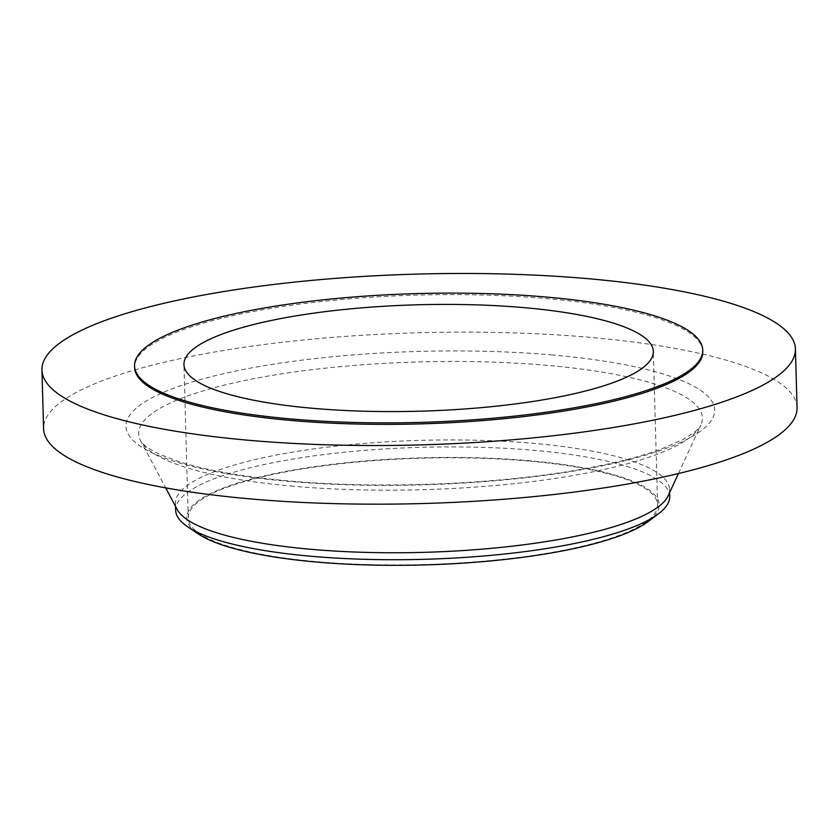 <?xml version="1.0" encoding="UTF-8"?>
<svg xmlns="http://www.w3.org/2000/svg" width="839" height="839" viewBox="0 0 839 839"><rect width="100%" height="100%" fill="white"/><g stroke="black" fill="none" stroke-linecap="round" stroke-linejoin="round"><path stroke-width="0.63" stroke-dasharray="4.2 3.15" d="M648.484 521.334A236.325 53.56 -1.6 0 0 529.21 460.716A236.325 53.56 -1.6 0 0 269.067 474.801A236.325 53.56 -1.6 0 0 198.277 533.908M669.732 496.405A247.138 56.014 -1.6 0 0 533.845 450.323A247.138 56.014 -1.6 0 0 175.666 510.206M668.169 495.755A247.138 56.014 -1.6 0 0 669.543 489.452A247.138 56.014 -1.6 0 0 533.646 443.359A247.138 56.014 -1.6 0 0 175.466 503.243A247.138 56.014 -1.6 0 0 177.197 509.472M797.05 407.628A376.879 85.421 -1.6 0 0 589.817 337.341A376.879 85.421 -1.6 0 0 43.586 428.677M702.778 351.562A284.201 64.414 -1.6 0 0 546.493 298.569A284.201 64.414 -1.6 0 0 134.586 367.44M528.507 461.051A234.773 53.214 -1.6 0 0 188.24 517.936A234.773 53.214 -1.6 0 0 317.341 561.721A234.773 53.214 -1.6 0 0 657.608 504.826A234.773 53.214 -1.6 0 0 528.507 461.051M293.723 486.274A281.956 63.911 178.4 0 1 140.648 440.79A281.956 63.911 178.4 0 1 258.769 377.749A281.956 63.911 178.4 0 1 547.343 365.364A281.956 63.911 178.4 0 1 700.817 425.142A281.956 63.911 178.4 0 1 293.723 486.274M552.765 355.012A294.489 66.742 -1.6 0 0 157.417 395.075A294.489 66.742 -1.6 0 0 287.882 481.292A294.489 66.742 -1.6 0 0 683.219 441.22A294.489 66.742 -1.6 0 0 552.765 355.012M678.426 473.553L700.817 425.142C700.429 425.73 699.6 430.166 682.852 439.573L661.163 449.064C643.01 455.745 620.43 461.733 593.425 467.019C508.056 483.988 384.923 489.661 289.476 480.978C242.964 476.793 205.838 470.26 178.099 461.366L159.032 454.035C142.252 445.74 141.078 441.387 140.648 440.79L165.703 487.879M669.627 492.587L669.543 489.452M188.24 517.936L183.951 364.556M657.608 504.826L653.319 351.447M175.55 506.389L175.466 503.243"/><path stroke-width="1.26" d="M175.55 506.389L175.666 510.206A247.138 56.014 -1.6 0 0 187.768 526.861L198.277 533.908A236.325 53.56 -1.6 0 0 316.639 562.057A236.325 53.56 -1.6 0 0 648.484 521.334L658.573 513.709A247.138 56.014 -1.6 0 0 669.732 496.405L669.627 492.587M187.768 526.861A247.138 56.014 -1.6 0 0 311.552 556.299A247.138 56.014 -1.6 0 0 658.573 513.709M165.703 487.879L177.197 509.472A247.138 56.014 -1.6 0 0 311.363 549.335A247.138 56.014 -1.6 0 0 668.169 495.755L678.426 473.553M41.95 370.02L43.586 428.677A376.879 85.421 -1.6 0 0 250.83 498.953A376.879 85.421 -1.6 0 0 797.05 407.628L795.414 348.982A376.879 85.421 -1.6 0 0 588.17 278.695A376.879 85.421 -1.6 0 0 41.95 370.02A376.879 85.421 -1.6 0 0 249.183 440.307A376.879 85.421 -1.6 0 0 795.414 348.982M134.544 365.93L134.586 367.44A284.201 64.414 -1.6 0 0 290.86 420.433A284.201 64.414 -1.6 0 0 702.778 351.562L702.736 350.062A284.201 64.414 -1.6 0 0 546.451 297.058A284.201 64.414 -1.6 0 0 134.544 365.93A284.201 64.414 -1.6 0 0 290.818 418.934A284.201 64.414 -1.6 0 0 702.736 350.062M524.228 307.661A234.773 53.214 -1.6 0 0 183.951 364.556A234.773 53.214 -1.6 0 0 313.052 408.331A234.773 53.214 -1.6 0 0 653.319 351.447A234.773 53.214 -1.6 0 0 524.228 307.661"/></g></svg>
